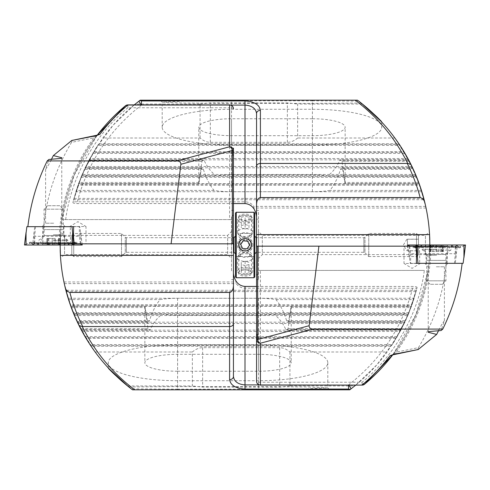 <?xml version="1.0" encoding="UTF-8"?>
<svg xmlns="http://www.w3.org/2000/svg" width="490" height="490" viewBox="0 0 490 490"><rect width="100%" height="100%" fill="white"/><g stroke="black" fill="none" stroke-linecap="round" stroke-linejoin="round"><path stroke-width="0.37" stroke-dasharray="2.45 1.84" d="M298.343 389.82L301.424 389.82M302.195 389.82L349.762 389.82L354.717 385.967A181.024 181.024 0 0 0 387.174 351.985L400.887 330.156L391.216 346.24L91.085 346.24L90.644 345.591L391.651 345.591L404.893 322.181L396.294 338.265L86.001 338.265L85.609 337.616L396.686 337.616L408.421 314.206L400.82 330.291L286.724 330.291L288.046 328.643L291.066 307.561A32.738 8.471 180 0 0 291.219 306.746A32.738 8.471 180 0 0 291.158 306.232L288.567 321.667L287.949 322.316L286.601 320.668C283.918 312.026 280.372 305 275.974 299.586A32.738 8.471 180 0 0 258.481 298.275L177.601 298.275A32.738 8.471 180 0 0 160.107 299.586C155.704 305 152.163 312.026 149.475 320.668L148.127 322.316L147.515 321.667L144.924 306.232A32.738 8.471 180 0 0 144.862 306.746A32.738 8.471 180 0 0 145.009 307.561L148.029 328.643L149.352 330.291L150.185 329.641C153.235 323.1 157.192 317.955 162.055 314.206A32.738 8.471 180 0 0 177.601 315.223L258.481 315.223A32.738 8.471 180 0 0 274.02 314.206C278.884 317.955 282.84 323.1 285.891 329.641L286.724 330.291M128.821 386.959L177.601 386.579L177.601 389.82L132.533 389.82L258.481 389.82L177.601 389.82L177.601 389.176L131.253 388.846L132.533 389.82L220.543 389.82M177.601 380.724L177.601 386.579L258.481 386.579L258.481 389.82L329.752 389.82L258.481 389.82L329.752 389.82L258.481 389.82L258.481 389.176L177.601 389.176L177.601 344.838A69.329 17.946 180 0 0 108.272 362.778A69.329 17.946 180 0 0 177.601 380.724L258.481 380.724A69.329 17.946 180 0 0 327.81 362.778A69.329 17.946 180 0 0 258.481 344.838L177.601 344.838M221.315 389.82L224.396 389.82M225.167 389.82L228.248 389.82M229.014 389.82L232.095 389.82M232.866 389.82L239.8 389.82M240.572 389.82L243.653 389.82M244.424 389.82L247.505 389.82M248.271 389.82L251.358 389.82M252.123 389.82L259.057 389.82M259.829 389.82L262.91 389.82M263.681 389.82L266.762 389.82M267.534 389.82L270.615 389.82M271.38 389.82L278.314 389.82M279.086 389.82L282.167 389.82M282.938 389.777L286.019 389.82M286.791 389.82L291.764 389.82M291.764 389.777L297.571 389.82M300.033 389.82L294.894 389.82M305.956 389.82L300.823 389.82M60.417 255.278L60.319 253.404M60.239 251.437L60.546 232.658L60.197 250.078M60.264 251.995L60.356 254.096M72.33 140.152L71.558 142.357L93.841 137.855A182.151 182.151 0 0 0 59.002 244.014L60.129 244.835A181.024 181.024 0 0 1 96.867 135.675L74.027 175.426L61.918 219.581A181.024 181.024 0 0 0 63.945 281.977L70.26 304.719L412.035 304.719L417.113 287.501L408.048 315.095L394.468 341.242L376.792 364.872L355.783 385.103M148.029 328.643L80.611 328.643L70.615 305.717L411.686 305.717L411.453 306.366L70.848 306.366L69.347 302.036M416.414 290.282L65.881 290.282L73.261 312.694L409.04 312.694L416.414 290.282L412.035 304.719M73.898 314.255L73.635 313.612M285.891 329.641L401.163 329.641L411.502 306.232L405.598 320.668L414.16 298.257L68.141 298.257L76.697 320.668L149.475 320.668M77.426 322.23L77.163 321.667L147.515 321.667M81.475 330.291L81.132 329.641L150.185 329.641M77.408 322.187L77.193 321.734M414.16 298.257L408.366 314.341L73.88 314.206L85.021 336.618L397.274 336.618M132.533 389.82L127.584 385.967A181.024 181.024 0 0 1 95.127 351.985L81.297 329.942M404.893 322.181L77.402 322.181L89.982 344.593L392.312 344.593M86.001 338.265L85.56 337.524M233.448 376.491L233.448 148.139L233.062 148.139L233.062 155.845L233.062 148.139L230.747 151.992L233.062 155.845L233.448 155.845M71.558 142.357C52.822 173.534 43.236 207.362 42.801 243.842L74.204 243.842M59.002 244.014L42.801 243.842M95.336 135.675A3.853 2.181 79.4 0 0 93.841 137.855L96.971 135.546M127.584 385.967L192.362 385.967L192.362 351.985C195.743 349.119 199.167 347.68 202.633 347.673L279.661 347.673C283.128 347.68 286.552 349.119 289.933 351.985L387.174 351.985M95.127 351.985L192.362 351.985M233.448 274.241L233.448 270.835L233.448 274.241L236.186 281.977L236.186 283.637C238.526 286.589 241.466 288.108 245 288.194L416.941 288.194M233.448 108.749A3.853 0.998 0 0 0 229.596 107.757L229.596 219.581L61.918 219.581L231.519 219.581L231.519 270.835L233.448 270.835M229.596 219.581L231.519 219.581L231.519 217.272L233.448 214.583M63.945 281.977L236.186 281.977M288.567 321.667L405.132 321.667L404.832 322.316L287.949 322.316M73.665 313.692L408.629 313.692L409.04 312.694M256.552 286.442L413.162 286.442C415.655 286.503 416.972 286.858 417.113 287.501M177.601 371.249L258.481 371.249A32.738 8.471 180 0 0 291.219 362.778A32.738 8.471 180 0 0 258.481 354.307L177.601 354.307A32.738 8.471 180 0 0 144.862 362.778A32.738 8.471 180 0 0 177.601 371.249L177.601 315.223M258.481 380.724L258.481 386.579L307.138 386.953L327.81 387.878L307.5 388.797L258.481 389.176L258.481 344.838M65.672 219.581C71.117 177.166 94.723 134.738 127.896 107.757A3.853 0.649 50.3 0 0 125.434 105.791M348.721 385.103A3.853 0.619 -127.3 0 0 348.562 384.901C381.275 359.415 402.805 326.597 413.162 286.442M97.369 135.136A3.853 3.651 -142.8 0 0 96.867 135.675A181.024 181.024 0 0 0 60.129 244.835M64.3 283.637L236.186 283.637M275.974 299.586L413.744 299.586M68.551 299.586L160.107 299.586M70.799 306.232L144.924 306.232M291.158 306.232L411.502 306.232M71.283 307.561L145.009 307.561M291.066 307.561L411.018 307.561M73.88 314.206L162.055 314.206M274.02 314.206L408.421 314.206M74.437 315.536L407.864 315.536M66.23 291.611L416.065 291.611M78.039 323.51L404.256 323.51M81.407 330.156L400.887 330.156M82.124 331.485L400.177 331.485M289.933 351.985L289.933 385.967L354.717 385.967M289.933 385.967L279.661 387.118L202.633 387.118L192.362 385.967M231.519 270.835L231.519 217.272M231.519 258.481L231.519 231.519L231.519 258.481L227.666 254.629L227.666 235.371L227.666 254.629L64.558 254.629L64.558 235.371L64.558 254.629A13.481 13.481 0 0 1 60.546 257.342M233.448 243.842L57.048 243.842M35.452 226.668L34.79 236.296L70.315 236.296L70.315 226.668L27.863 226.668L71.987 226.668M80.311 243.842L79.331 236.296L73.427 236.296M34.79 236.296L34.766 243.842M70.719 243.842L70.315 236.296M70.315 226.668L69.819 226.515L77.91 221.652L85.995 226.515L69.819 226.515L85.995 226.515L85.995 243.842M69.819 226.668L79.815 226.668L82.038 243.842M79.331 236.296L79.331 226.668M53.686 226.668L42.128 226.668L53.686 226.668M53.686 223.201L45.595 223.201L53.686 223.201M51.199 159.801L47.922 166.202L45.595 169.332L48.853 159.477M285.603 389.777L287.391 389.777L285.621 389.82M294.894 389.777L295.887 389.82M295.887 389.777L297.375 389.82M297.375 389.777L299.047 389.82M299.047 389.777L295.966 389.82M295.966 389.777L295.096 389.82M295.096 389.777L295.697 389.82M295.697 389.777L296.407 389.82M296.107 389.777L297.528 389.82M297.528 389.777L300.033 389.777M300.823 389.777L305.956 389.777M304.97 389.777L301.809 389.82L304.97 389.82M301.809 389.777L303.39 389.777L301.809 389.82M274.461 389.82L275.233 389.82M293.724 389.82L294.49 389.82M290.644 389.82L289.872 389.82M255.204 389.82L255.976 389.82M235.947 389.82L236.719 389.82M191.657 100.181L188.577 100.181M187.805 100.181L140.238 100.181L135.283 104.033A181.024 181.024 0 0 0 102.827 138.015L89.113 159.844L98.784 143.76L398.915 143.76L399.356 144.409L98.349 144.409L85.107 167.819L93.706 151.735L403.999 151.735L404.391 152.384L93.314 152.384L81.579 175.794L89.18 159.709L203.276 159.709L201.954 161.357L198.934 182.439A32.738 8.471 0 0 0 198.781 183.254A32.738 8.471 0 0 0 198.842 183.768L201.433 168.333L202.052 167.684L203.399 169.332C206.082 177.974 209.628 185 214.026 190.414A32.738 8.471 0 0 0 231.519 191.725L312.4 191.725A32.738 8.471 0 0 0 329.893 190.414C334.296 185 337.837 177.974 340.526 169.332L341.873 167.684L342.486 168.333L345.076 183.768A32.738 8.471 0 0 0 345.138 183.254A32.738 8.471 0 0 0 344.991 182.439L341.971 161.357L340.648 159.709L339.815 160.359C336.765 166.9 332.808 172.045 327.945 175.794A32.738 8.471 0 0 0 312.4 174.777L231.519 174.777A32.738 8.471 0 0 0 215.98 175.794C211.117 172.045 207.16 166.9 204.11 160.359L203.276 159.709M361.179 103.041L312.4 103.421L312.4 100.181L357.467 100.181L231.519 100.181L312.4 100.181L312.4 100.824L358.747 101.154L357.467 100.181L269.457 100.181M312.4 109.276L312.4 103.421L231.519 103.421L231.519 100.181L160.248 100.181L231.519 100.181L160.248 100.181L231.519 100.181L231.519 100.824L312.4 100.824L312.4 145.163A69.329 17.946 0 0 0 381.728 127.222A69.329 17.946 0 0 0 312.4 109.276L231.519 109.276A69.329 17.946 0 0 0 162.19 127.222A69.329 17.946 0 0 0 231.519 145.163L312.4 145.163M268.685 100.181L265.605 100.181M264.833 100.181L261.752 100.181M260.986 100.181L257.905 100.181M257.134 100.181L250.2 100.181M249.428 100.181L246.348 100.181M245.576 100.181L242.495 100.181M241.729 100.181L238.642 100.181M237.877 100.181L230.943 100.181M230.171 100.181L227.091 100.181M226.319 100.181L223.238 100.181M222.466 100.181L219.385 100.181M218.62 100.181L211.686 100.181M210.914 100.181L207.834 100.181M207.062 100.223L203.981 100.181M203.209 100.181L198.236 100.181M198.236 100.223L192.429 100.181M189.967 100.181L195.106 100.181M184.044 100.181L189.177 100.181M429.583 234.722L429.681 236.596M429.761 238.563L429.454 257.342L429.804 239.922M429.736 238.005L429.644 235.904M417.67 349.848L418.442 347.643L396.159 352.145A182.151 182.151 0 0 0 430.998 245.986L429.871 245.165A181.024 181.024 0 0 1 393.133 354.325L415.973 314.574L428.082 270.419A181.024 181.024 0 0 0 426.055 208.023L419.74 185.281L77.965 185.281L72.888 202.499L81.953 174.906L95.532 148.758L113.208 125.128L134.217 104.897M341.971 161.357L409.389 161.357L419.385 184.283L78.314 184.283L78.547 183.634L419.152 183.634L420.653 187.964M73.586 199.718L424.12 199.718L416.739 177.307L80.96 177.307L73.586 199.718L77.965 185.281M416.102 175.745L416.365 176.388M204.11 160.359L88.837 160.359L78.498 183.768L84.403 169.332L75.84 191.743L421.859 191.743L413.303 169.332L340.526 169.332M412.574 167.77L412.837 168.333L342.486 168.333M408.525 159.709L408.868 160.359L339.815 160.359M412.592 167.813L412.807 168.266M75.84 191.743L81.634 175.659L416.12 175.794L404.979 153.382L92.726 153.382M357.467 100.181L362.416 104.033A181.024 181.024 0 0 1 394.873 138.015L408.703 160.059M85.107 167.819L412.598 167.819L400.018 145.408L97.688 145.408M403.999 151.735L404.44 152.476M256.552 341.861L256.552 334.156L256.552 341.861L256.938 341.861L256.938 334.156L256.938 341.861L259.253 338.008L256.938 334.156L256.552 334.156M256.552 113.508L256.552 213.622L256.552 210.339L258.481 210.339L258.481 279.661L258.481 219.165L256.552 219.165L256.552 215.759L253.814 208.023L253.814 206.364C251.474 203.411 248.534 201.892 245 201.807L73.059 201.807M260.404 385.103L260.404 270.419L258.481 270.419L424.328 270.419C418.883 312.834 395.277 355.262 362.104 382.243L260.404 382.243A3.853 0.998 180 0 1 256.552 381.251L256.552 210.339M418.442 347.643C437.178 316.466 446.764 282.638 447.199 246.158L415.796 246.158M430.998 245.986L447.199 246.158M394.664 354.325A3.853 2.181 -100.6 0 0 396.159 352.145L393.029 354.454M362.416 104.033L297.638 104.033L297.638 138.015C294.257 140.881 290.833 142.321 287.367 142.327L210.339 142.327C206.872 142.321 203.448 140.881 200.067 138.015L102.827 138.015M394.873 138.015L297.638 138.015M256.552 215.759L256.552 219.165M260.404 270.419L424.328 270.419M256.552 275.417L258.481 272.728M426.055 208.023L253.814 208.023M201.433 168.333L84.868 168.333L85.168 167.684L202.052 167.684M416.335 176.308L81.371 176.308L80.96 177.307M233.448 203.558L76.838 203.558C74.345 203.497 73.028 203.142 72.888 202.499M312.4 118.752L231.519 118.752A32.738 8.471 0 0 0 198.781 127.222A32.738 8.471 0 0 0 231.519 135.693L312.4 135.693A32.738 8.471 0 0 0 345.138 127.222A32.738 8.471 0 0 0 312.4 118.752L312.4 174.777M231.519 109.276L231.519 103.421L182.862 103.047L162.19 102.122L182.5 101.203L231.519 100.824L231.519 145.163M141.279 104.897A3.853 0.619 52.7 0 0 141.439 105.099C108.725 130.585 87.196 163.403 76.838 203.558M362.104 385.103L362.104 382.243A3.853 0.649 -129.7 0 0 364.566 384.209M392.631 354.864A3.853 3.651 37.2 0 0 393.133 354.325A181.024 181.024 0 0 0 429.871 245.165M425.7 206.364L253.814 206.364M214.026 190.414L76.256 190.414M421.449 190.414L329.893 190.414M419.201 183.768L345.076 183.768M198.842 183.768L78.498 183.768M418.717 182.439L344.991 182.439M198.934 182.439L78.982 182.439M416.12 175.794L327.945 175.794M215.98 175.794L81.579 175.794M415.563 174.464L82.136 174.464M423.77 198.389L73.935 198.389M411.961 166.49L85.744 166.49M408.593 159.844L89.113 159.844M407.876 158.515L89.823 158.515M200.067 138.015L200.067 104.033L135.283 104.033M200.067 104.033L210.339 102.882L287.367 102.882L297.638 104.033M258.481 219.165L258.481 210.339M258.481 231.519L258.481 258.481L258.481 231.519L262.334 235.371L262.334 254.629L262.334 235.371L425.443 235.371L425.443 254.629L425.443 235.371A13.481 13.481 0 0 1 429.454 232.658M256.552 246.158L432.952 246.158M454.549 263.332L455.21 253.704L419.685 253.704L419.685 263.332L462.137 263.332L418.013 263.332M409.689 246.158L410.669 253.704L416.574 253.704M455.21 253.704L455.235 246.158M419.281 246.158L419.685 253.704M419.685 263.332L420.181 263.485L412.09 268.349L404.005 263.485L420.181 263.485L404.005 263.485L404.005 246.158M420.181 263.332L410.185 263.332L407.962 246.158M410.669 253.704L410.669 263.332M436.314 263.332L447.872 263.332L436.314 263.332M436.314 266.799L444.406 266.799L436.314 266.799M438.801 330.199L442.078 323.798L444.406 320.668L441.147 330.523M204.397 100.223L202.609 100.223L204.379 100.181M195.106 100.223L194.114 100.181M194.114 100.223L192.625 100.181M192.625 100.223L190.953 100.181M190.953 100.223L194.034 100.181M194.034 100.223L194.904 100.181M194.904 100.223L194.303 100.181M194.303 100.223L193.593 100.181M193.893 100.223L192.472 100.181M192.472 100.223L189.967 100.223M189.177 100.223L184.044 100.223M185.03 100.223L188.191 100.181L185.03 100.181M188.191 100.223L186.61 100.223L188.191 100.181M215.539 100.181L214.767 100.181M196.276 100.181L195.51 100.181M199.357 100.181L200.128 100.181M234.796 100.181L234.024 100.181M254.053 100.181L253.281 100.181M53.349 245L67.988 245L53.349 245M38.796 245L72.489 245L34.214 245L38.796 245L36.334 243.555L37.846 242.967L42.587 243.555L36.131 242.771L32.683 245L82.179 245M24.524 245L32.683 245M26.889 226.668L34.717 226.668L32.603 245M34.717 226.668L79.815 226.668M53.349 226.668L63.945 226.668L53.349 226.668M37.846 242.967L37.124 242.575L33.675 243.555L29.155 243.555L29.878 242.299L24.58 245L26.044 244.155L26.044 245M72.581 245L72.581 244.155L69.58 242.575L64.117 243.193L38.067 243.193L38.067 243.555L64.117 243.555L70.572 242.771L73.028 243.555L77.549 243.555L76.826 242.299L68.637 243.555L74.786 242.587L74.897 243.555L70.37 243.555L68.857 242.967L64.117 243.555L38.067 243.555L38.067 243.193L31.152 242.201L29.878 242.299L38.067 243.555L31.917 242.587L31.807 243.555L34.276 245M74.786 242.587L76.826 242.299L80.66 244.155L80.66 245L80.66 232.45L82.063 243.842M34.214 245L31.654 243.518L36.334 243.555A2.695 2.652 90 0 0 35.004 243.193L36.389 242.636M72.489 245L75.05 243.518L72.428 245M31.152 242.201L31.917 242.587M69.58 242.575L68.857 242.967M61.385 245L45.98 245L61.385 245L59.161 244.608L60.472 244.951L60.472 238.452L59.161 238.452L60.478 238.452L58.524 238.452L60.472 238.452L60.478 244.957L48.222 244.608L46.911 244.951L59.994 244.804L59.161 244.608L59.161 238.452M59.847 205.714L47.524 205.714L59.847 205.714L63.314 209.181L44.057 209.181L63.314 209.181L63.314 229.596L44.057 229.596L63.314 229.596L63.235 235.5L44.131 235.5L63.235 235.5L67.167 242.305L40.205 242.305L67.167 242.305L67.167 243.077L40.205 243.077L67.167 243.077L63.829 245L43.537 245L63.829 245M55.162 238.452L46.905 238.452L55.162 238.452L55.162 244.804M436.651 245L422.013 245L436.651 245M451.204 245L417.511 245L455.786 245L451.204 245L453.666 246.446L452.154 247.034L447.413 246.446L453.869 247.23L457.317 245L407.821 245M465.476 245L457.317 245M463.111 263.332L455.284 263.332L457.397 245M455.284 263.332L410.185 263.332M436.651 263.332L426.055 263.332L436.651 263.332M452.154 247.034L452.876 247.425L456.325 246.446L460.845 246.446L460.122 247.701L465.42 245L463.957 245.845L463.957 245M417.419 245L417.419 245.845L420.42 247.425L425.884 246.807L451.933 246.807L451.933 246.446L425.884 246.446L419.428 247.23L416.972 246.446L412.451 246.446L413.174 247.701L421.363 246.446L415.214 247.413L415.104 246.446L419.63 246.446L421.143 247.034L425.884 246.446L451.933 246.446L451.933 246.807L458.848 247.799L460.122 247.701L451.933 246.446L458.083 247.413L458.193 246.446L455.725 245M415.214 247.413L413.174 247.701L409.34 245.845L409.34 245L409.34 257.55L407.937 246.158M455.786 245L458.346 246.482L453.666 246.446A2.695 2.652 -90 0 0 454.996 246.807L453.611 247.364M417.511 245L414.95 246.482L417.572 245M458.848 247.799L458.083 247.413M420.42 247.425L421.143 247.034M443.909 245L428.615 245L443.909 245M444.02 245L441.68 245.386L442.525 245.067L442.525 251.548L441.68 251.548L443.542 251.548L429.105 251.548L442.525 251.548M428.615 245L430.967 245.386L442.862 245.196L429.785 245.196L430.428 245.196L430.122 245.067L430.122 251.548M429.105 251.548L429.105 245.037L429.785 245.196L429.785 251.548M443.542 251.548L443.542 245.031L442.862 245.196L442.862 251.548M449.606 247.695L422.833 247.695L449.606 247.695M449.606 246.923L422.833 246.923L449.606 246.923M446.317 245L426.171 245L446.317 245M442.39 284.286L430.153 284.286L442.39 284.286M445.808 280.819L426.686 280.819L445.808 280.819M445.808 260.404L426.686 260.404L445.808 260.404M71.803 254.629L71.803 235.371L71.803 254.629L73.733 256.552L73.733 233.448L73.733 256.552L121.489 256.552L121.489 233.448L121.489 256.552L125.275 252.767L125.275 237.234L125.275 252.767L126.365 252.319L126.365 237.681L126.365 252.319L233.448 252.319M235.494 253.857L235.494 236.143L235.494 253.857M247.922 256.552L254.751 256.552L254.751 233.448L254.751 256.552L254.751 233.448L254.751 256.552L235.494 256.552L235.494 233.448L235.494 256.552L235.494 233.448L235.494 256.552L242.323 256.552C240.088 256.687 238.9 256.184 238.771 255.045C238.373 249.226 251.872 249.239 251.48 255.045C251.346 256.184 250.163 256.687 247.922 256.552L242.323 256.552M254.751 253.857L254.751 236.143L254.751 253.857M418.442 254.629L418.442 235.371L418.442 254.629L416.518 256.552L416.518 233.448L416.518 256.552L368.756 256.552L368.756 233.448L368.756 256.552L364.97 252.767L364.97 237.234L364.97 252.767L363.88 252.319L363.88 237.681L363.88 252.319L256.552 252.319M418.442 245.049L418.442 239.2L418.442 250.8L418.442 245.049L407.423 245.049L407.423 239.249L418.442 239.249M418.442 239.2L407.423 239.2L407.423 250.751L418.442 250.751M407.423 244.951L418.442 244.951M407.423 245.049L407.423 250.8L418.442 250.8M236.266 277.738L236.266 212.262M253.979 212.262L253.979 277.738M238.771 216.764C238.373 213.199 251.872 213.199 251.48 216.764C251.872 221.492 238.385 221.505 238.771 216.764L238.771 235.035C238.906 233.846 240.143 233.314 242.477 233.448L247.769 233.448C250.108 233.314 251.339 233.84 251.48 235.035C251.872 240.939 238.379 240.939 238.771 235.035M238.771 273.469C238.373 268.832 251.872 268.832 251.48 273.469C251.872 276.924 238.385 276.936 238.771 273.469L238.771 255.045M235.494 213.034L235.494 276.966M254.751 276.966L254.751 213.034M238.771 244.92C238.373 253.14 251.872 253.128 251.48 244.92C251.866 236.731 238.391 236.719 238.771 244.92L238.771 244.767M250.494 273.322A6.199 3.062 180 0 1 246.237 274.804A6.199 3.062 180 0 1 244.008 274.804A6.199 3.062 180 0 1 239.187 270.903A6.199 3.062 180 0 1 247.591 268.986A6.199 3.062 180 0 1 250.494 273.322M245.123 273.99L241.27 272.893L241.27 270.694L245.123 269.598L248.975 270.694L248.975 272.893L245.123 273.99L245.123 265.617L248.975 264.52L248.975 272.893M249.294 256.233A4.814 2.377 180 0 1 242.55 257.054A4.814 2.377 180 0 1 241.16 253.698A4.814 2.377 180 0 1 249.085 253.698A4.814 2.377 180 0 1 249.294 256.233M251.793 259.461A7.705 3.804 180 0 1 243.132 261.231A7.705 3.804 180 0 1 237.417 257.556A7.705 3.804 180 0 1 238.783 255.4A7.705 3.804 180 0 1 251.462 255.4A7.705 3.804 180 0 1 252.828 257.556A7.705 3.804 180 0 1 251.793 259.461M251.793 272.942A7.705 3.804 180 0 1 246.507 274.78A7.705 3.804 180 0 1 243.738 274.78A7.705 3.804 180 0 1 237.417 271.037A7.705 3.804 180 0 1 245.123 267.234A7.705 3.804 180 0 1 252.828 271.037A7.705 3.804 180 0 1 251.793 272.942M248.975 270.694L248.975 264.52M248.975 262.322L245.123 261.225L245.123 269.598M245.123 261.225L241.27 262.322L241.27 270.694M245.123 265.617L241.27 264.52L241.27 262.322M241.27 264.52L241.27 272.893M249.918 245.355A4.814 4.814 -0 0 0 243.107 240.547A4.814 4.814 -0 0 0 242.348 248.853A4.814 4.814 -0 0 0 249.918 245.355M252.797 245.6A7.705 7.705 -0 0 0 245.123 237.197A7.705 7.705 -0 0 0 237.417 244.896A7.705 7.705 -0 0 0 244.773 252.595A7.705 7.705 -0 0 0 252.797 245.6M252.797 245.49A7.705 7.705 -0 0 0 245.123 237.087A7.705 7.705 -0 0 0 237.417 244.786A7.705 7.705 -0 0 0 244.773 252.485A7.705 7.705 -0 0 0 252.797 245.49M246.985 248.822L249.551 245.257M246.985 248.889L242.556 248.412M242.556 248.485L240.694 244.375M239.751 219.998A6.199 3.136 0 0 1 245.123 215.288A6.199 3.136 0 0 1 250.494 219.998A6.199 3.136 0 0 1 239.751 219.998M241.27 217.303L245.123 216.176L248.975 217.303L248.975 219.551L245.123 220.678L241.27 219.551L241.27 217.303L241.27 227.856L241.27 219.551M240.951 236.254A4.814 2.438 0 0 1 242.158 233.118A4.814 2.438 0 0 1 248.467 233.283A4.814 2.438 0 0 1 249.024 236.462A4.814 2.438 0 0 1 241.227 236.462A4.814 2.438 0 0 1 240.951 236.254M238.452 234.496A7.705 3.902 0 0 1 237.417 232.542A7.705 3.902 0 0 1 245.123 228.646A7.705 3.902 0 0 1 252.828 232.542A7.705 3.902 0 0 1 251.358 234.833A7.705 3.902 0 0 1 238.887 234.833A7.705 3.902 0 0 1 238.452 234.496M238.452 221.125A7.705 3.902 0 0 1 237.417 219.171A7.705 3.902 0 0 1 245.123 215.275A7.705 3.902 0 0 1 252.828 219.171A7.705 3.902 0 0 1 247.119 222.938A7.705 3.902 0 0 1 238.452 221.125M245.123 220.678L245.123 228.983L241.27 227.856M245.123 228.983L248.975 227.856L248.975 219.551M248.975 227.856L248.975 217.303M241.27 225.602L245.123 224.481L248.975 225.602M245.123 224.481L245.123 216.176M245 288.194L245 286.442M258.481 315.223L258.481 371.249M177.601 298.275L177.601 354.307M258.481 298.275L258.481 354.307M127.896 104.897L127.896 107.757L229.596 107.757L229.596 104.897M259.179 384.901L348.562 385.103M286.601 320.668L405.598 320.668M288.046 328.643L401.69 328.643M202.633 347.673L202.633 387.118M279.661 347.673L279.661 387.118M245 201.807L245 203.558M231.519 174.777L231.519 118.752M312.4 191.725L312.4 135.693M231.519 191.725L231.519 135.693M230.821 105.099L141.439 104.897M203.399 169.332L84.403 169.332M201.954 161.357L88.31 161.357M287.367 142.327L287.367 102.882M210.339 142.327L210.339 102.882M34.122 232.45L34.122 244.155M53.349 240.572L67.988 240.572L53.349 240.572M53.349 239.849L67.479 239.849L53.349 239.849M53.349 234.784L63.945 234.784L53.349 234.784M42.587 243.555L42.587 243.193L42.587 243.555L68.637 243.555L42.587 243.555L42.587 245M82.124 245L80.66 244.155L82.106 245M72.581 244.155L74.021 245M38.067 243.555L38.067 245M64.117 243.555L64.117 245M74.897 243.555A2.695 2.652 90 0 1 76.22 243.193L71.699 243.193L67.908 245M68.637 243.555L68.637 245M33.675 243.555A2.695 2.652 90 0 1 35.004 243.193L30.478 243.193L31.807 243.555M29.155 243.555L30.478 243.193L31.654 243.518M75.05 243.518L76.226 243.193A2.695 2.652 90 0 1 77.549 243.555M70.315 242.636L73.028 243.555M58.512 238.452L58.512 244.804L58.524 238.452M59.994 238.452L59.994 244.804L59.994 238.452M55.174 238.452L55.174 244.804M52.222 238.452L52.222 244.804L52.209 238.452M48.865 238.452L48.865 244.804M47.389 238.452L47.389 244.804L47.383 238.452M48.859 238.452L48.859 244.804M455.878 257.55L455.878 245.845M436.651 249.428L422.013 249.428L436.651 249.428M436.651 250.151L450.782 250.151L436.651 250.151M436.651 255.217L426.055 255.217L436.651 255.217M447.413 246.446L447.413 246.807L447.413 246.446L421.363 246.446L447.413 246.446L447.413 245M407.876 245L409.34 245.845L407.894 245M417.419 245.845L415.979 245M451.933 246.446L451.933 245M425.884 246.446L425.884 245M415.104 246.446A2.695 2.652 -90 0 1 413.781 246.807L418.301 246.807L422.092 245M421.363 246.446L421.363 245M456.325 246.446A2.695 2.652 -90 0 1 454.996 246.807L459.522 246.807L458.193 246.446M460.845 246.446L459.522 246.807L458.346 246.482M414.95 246.482L413.774 246.807A2.695 2.652 -90 0 1 412.451 246.446M419.685 247.364L416.972 246.446M445.735 254.5L426.766 254.5L445.735 254.5M436.706 251.548L436.706 245.196M440.332 251.548L440.332 245.196M442.213 251.548L442.213 245.196M441.833 251.548L441.833 245.196M438.856 251.548L438.856 245.196M435.941 251.548L435.941 245.196M432.315 251.548L432.315 245.196M430.428 251.548L430.428 245.196M430.814 251.548L430.814 245.196M433.791 251.548L433.791 245.196M233.957 237.681L233.957 252.319M256.295 237.681L256.295 252.319M144.862 306.746L144.862 362.778M291.219 306.746L291.219 362.778M329.752 389.82L327.798 387.853L327.81 362.778M108.272 367.935L108.272 362.778M61.918 219.581L62.549 215.496M77.469 322.316L148.127 322.316M81.481 330.291L149.352 330.291M233.448 210.339L231.519 210.339M233.448 279.661L231.519 279.661M60.546 232.658A13.481 13.481 0 0 1 64.558 235.371L227.666 235.371L231.519 231.519M45.595 169.332L45.595 223.201L42.128 226.668M61.771 157.737L61.771 223.201L65.237 226.668M345.138 183.254L345.138 127.222M198.781 183.254L198.781 127.222M160.248 100.181L162.202 102.147L162.19 127.222M381.728 122.065L381.728 127.222M428.082 270.419L427.452 274.504M412.531 167.684L341.873 167.684M408.519 159.709L340.648 159.709M256.552 279.661L258.481 279.661M429.454 257.342A13.481 13.481 0 0 1 425.443 254.629L262.334 254.629L258.481 258.481M444.406 320.668L444.406 266.799L447.872 263.332M428.229 332.263L428.229 266.799L424.763 263.332M42.759 226.668L42.759 234.784C42.636 237.209 41.46 238.9 39.218 239.849L38.716 240.572L38.716 245M63.945 226.668L63.945 234.784C64.067 237.209 65.243 238.9 67.479 239.849L67.988 240.572L67.988 245M75.552 242.201L68.637 243.193L42.587 243.193C40.443 243.003 42.385 243.518 37.124 242.575M48.222 238.452L48.222 244.608L45.98 245M47.524 205.714L44.057 209.181L44.131 235.5L40.205 242.305L40.205 243.077L43.537 245M46.911 238.452L46.911 244.951L46.905 238.452M447.241 263.332L447.241 255.217C447.364 252.791 448.54 251.101 450.782 250.151L451.284 249.428L451.284 245M426.055 263.332L426.055 255.217C425.933 252.791 424.757 251.101 422.521 250.151L422.013 249.428L422.013 245M414.448 247.799L421.363 246.807L447.413 246.807C449.557 246.997 447.615 246.482 452.876 247.425M442.476 284.286L445.943 280.819L445.869 254.5L449.796 247.695L449.796 246.923L446.464 245M430.153 284.286L426.686 280.819L426.766 254.5L422.833 247.695L422.833 246.923L426.171 245M441.68 251.548L441.68 245.386M430.967 251.548L430.967 245.386M71.803 235.371L73.733 233.448L121.489 233.448L125.275 237.234L126.365 237.681L233.448 237.681M247.609 233.448L242.636 233.448M418.442 235.371L416.518 233.448L368.756 233.448L364.97 237.234L363.88 237.681L256.552 237.681M406.89 239.224L403.417 245L406.89 250.776M251.48 255.045L251.48 273.469M251.48 235.035L251.48 216.764M241.16 253.698L238.783 255.4M249.085 253.698L251.462 255.4M237.417 257.556L237.417 271.037M252.828 257.556L252.828 271.037M249.024 236.462L251.358 234.833M241.227 236.462L238.887 234.833M252.828 232.542L252.828 219.171M237.417 232.542L237.417 219.171"/><path stroke-width="0.73" d="M108.982 368.694L128.821 386.959L132.533 389.82L349.762 389.82L350.895 388.962A3.853 0.619 -127.3 0 0 348.721 385.103M60.356 254.096L60.417 255.278M60.319 253.404L60.239 251.437M60.197 250.078L60.264 251.995M132.533 389.82C109.68 372.553 91.838 351.116 79.013 325.501C72.851 313.079 68.171 300.119 64.974 286.625A181.024 181.024 0 0 1 60.423 255.4L60.129 244.835M95.336 135.675A3.853 2.181 79.4 0 1 96.046 135.736L71.779 140.471L97.492 135.081L96.867 135.675C105.252 124.619 114.776 114.66 125.434 105.791L97.234 135.191M70.26 304.719L65.881 290.282M73.261 312.694L73.665 313.692M73.635 313.612L73.898 314.255M69.347 302.036L68.141 298.257M76.697 320.668L77.157 321.654M80.611 328.643L77.469 322.316M85.021 336.618L85.56 337.524M81.297 329.942L77.402 322.181M89.982 344.593L86.001 338.265M108.737 368.437L108.272 367.935M128.821 386.959C114.072 373.999 107.31 367.751 108.523 368.204C111.01 371.524 118.586 378.402 131.253 388.846M233.448 148.139L233.448 255.4L60.423 255.4M347.551 389.82L348.562 389.054L245 389.054C235.708 388.454 230.576 385.318 229.596 379.646L229.596 326.554C231.917 326.383 233.203 325.458 233.448 323.792L233.448 255.4M233.448 323.792L233.448 376.491C234.183 381.563 238.03 384.368 245 384.901L259.179 384.901M229.596 292.45L229.596 326.554L82.737 326.554C77.273 315.634 72.973 304.266 69.85 292.45L229.596 292.45C231.917 292.028 233.203 289.786 233.448 285.737M71.779 140.471L53.343 155.575L61.771 157.737L61.415 158.38L48.853 159.477L47.224 160.916L176.835 160.916C179.567 161.081 180.908 162.202 180.871 164.285L171.102 243.842L74.204 243.842L73.427 236.296L73.635 226.668L71.987 226.668L73.635 226.668M176.835 160.916L229.596 146.78L229.596 105.032L127.896 105.032C117.465 113.711 108.143 123.462 99.942 134.278A3.853 3.651 -142.8 0 0 97.369 135.136M96.046 135.736L99.942 134.278M233.448 243.842L171.102 243.842M232.315 243.842L232.315 150.497L233.448 150.497A3.853 3.718 0 0 0 229.596 146.78A3.853 2.677 75 0 1 232.315 150.497L180.871 164.285M69.85 292.45C67.124 291.562 65.501 289.615 64.974 286.625L65.881 290.27M79.821 327.112L79.013 325.501L82.289 326.597C94.833 351.771 112.32 372.847 134.75 389.82M82.737 326.554L82.289 326.597M233.448 276.378L233.657 274.988C235.237 282.075 239.022 285.891 245 286.442L256.552 286.442M233.657 274.988L233.448 273.383M355.783 385.103L350.895 388.962A3.853 2.524 52.7 0 1 348.562 389.054L348.562 385.103M229.596 379.646A3.853 3.154 0 0 0 233.448 376.491M127.896 105.032A3.853 3.553 -129.7 0 0 125.434 105.791A3.853 3.853 0 0 1 127.896 104.897L127.896 105.032M27.863 226.668C30.533 203.742 36.983 181.827 47.224 160.916M53.343 155.575L51.199 159.801M381.018 121.306L361.179 103.041L357.467 100.181L140.238 100.181L139.105 101.038A3.853 0.619 52.7 0 0 141.279 104.897M429.644 235.904L429.583 234.722M429.681 236.596L429.761 238.563M429.804 239.922L429.736 238.005M357.467 100.181C380.32 117.447 398.162 138.884 410.988 164.499C417.149 176.921 421.829 189.881 425.026 203.375A181.024 181.024 0 0 1 429.577 234.6L429.871 245.165M394.664 354.325A3.853 2.181 -100.6 0 1 393.954 354.264L418.221 349.529L392.508 354.919L393.133 354.325C384.748 365.381 375.224 375.34 364.566 384.209L392.766 354.809M419.74 185.281L424.12 199.718M416.739 177.307L416.335 176.308M416.365 176.388L416.102 175.745M420.653 187.964L421.859 191.743M413.303 169.332L412.843 168.346M409.389 161.357L412.531 167.684M404.979 153.382L404.44 152.476M408.85 160.334L412.598 167.819M400.018 145.408L403.999 151.735M381.263 121.563L381.728 122.065M361.179 103.041C375.928 116.001 382.69 122.249 381.477 121.796C378.99 118.476 371.414 111.597 358.747 101.154M142.449 100.181L141.439 100.946L245 100.946C254.292 101.546 259.424 104.682 260.404 110.354L260.404 163.446C258.083 163.617 256.797 164.542 256.552 166.208L256.552 381.251A3.853 3.853 0 0 0 260.404 385.103L362.104 385.103A3.853 3.853 0 0 0 364.566 384.209A3.853 3.553 50.3 0 1 362.104 384.969C372.535 376.289 381.857 366.538 390.058 355.722A3.853 3.651 37.2 0 0 392.631 354.864M256.552 166.208L256.552 113.508C255.817 108.437 251.97 105.632 245 105.099L230.821 105.099M260.404 197.55L260.404 163.446L407.264 163.446C412.727 174.367 417.027 185.735 420.151 197.55L260.404 197.55C258.083 197.972 256.797 200.214 256.552 204.263M418.221 349.529L436.657 334.425L428.229 332.263L428.585 331.62L441.147 330.523L442.776 329.084L313.165 329.084C310.433 328.919 309.092 327.798 309.129 325.715L318.898 246.158L415.796 246.158L416.574 253.704L416.365 263.332L418.013 263.332L416.365 263.332M393.954 354.264L390.058 355.722M256.552 246.158L318.898 246.158M313.165 329.084L260.404 343.221A3.853 2.677 -105 0 1 257.685 339.503L309.129 325.715M420.151 197.55C422.876 198.438 424.499 200.386 425.026 203.375L424.12 199.73M410.179 162.888L410.988 164.499L407.711 163.403C395.167 138.229 377.68 117.153 355.25 100.181M407.264 163.446L407.711 163.403M256.552 213.622L256.344 215.012C254.763 207.925 250.978 204.11 245 203.558L233.448 203.558M256.344 215.012L256.552 216.617M134.217 104.897L139.105 101.038A3.853 2.524 -127.3 0 1 141.439 100.946L141.439 104.897M260.404 110.354A3.853 3.154 180 0 0 256.552 113.508M462.137 263.332C459.467 286.258 453.017 308.173 442.776 329.084M436.657 334.425L438.801 330.199M72.581 245L72.581 232.45L71.987 226.668L26.889 226.668L24.5 245L82.204 245L82.038 243.842M417.419 245L417.419 257.55L418.013 263.332L463.111 263.332L465.5 245L407.796 245L407.962 246.158M236.266 212.262L236.266 277.738L253.979 277.738L253.979 212.262L236.266 212.262L235.494 213.034L235.494 276.966L236.266 277.738M238.771 244.767C238.373 252.969 251.872 252.975 251.48 244.767C251.872 236.584 238.385 236.56 238.771 244.767M253.979 212.262L254.751 213.034L254.751 276.966L253.979 277.738M251.297 245.349A6.199 6.199 -0 0 0 242.525 239.151A6.199 6.199 -0 0 0 241.546 249.845A6.199 6.199 -0 0 0 251.297 245.349M247.689 241.147L243.261 240.743L240.694 244.375L242.556 248.412L246.985 248.822L249.551 245.19L247.689 241.147L249.532 245.214M247.689 241.215L243.261 240.811L240.713 244.418M245 286.442L245 389.054M229.596 104.897L229.596 105.032A3.853 3.718 0 0 1 233.448 108.749A3.853 3.853 0 0 0 229.596 104.897L127.896 104.897M257.685 246.158L257.685 339.503L256.552 339.503A3.853 3.718 180 0 0 260.404 343.221L260.404 384.969L362.104 385.103M245 203.558L245 100.946M260.404 385.103L260.404 384.969A3.853 3.718 180 0 1 256.552 381.251M256.552 234.6L429.577 234.6M24.5 245L26.044 232.45L26.044 245M72.581 232.45L74.1 245M465.5 245L463.957 257.55L463.957 245M417.419 257.55L415.9 245M233.448 252.319L233.957 252.319L233.957 237.681L233.448 237.681M256.552 252.319L256.295 237.681L254.751 236.143M82.063 243.842L82.204 245M407.937 246.158L407.796 245M233.957 237.681L235.494 236.143M233.957 252.319L235.494 253.857M256.295 252.319L254.751 253.857"/></g></svg>

